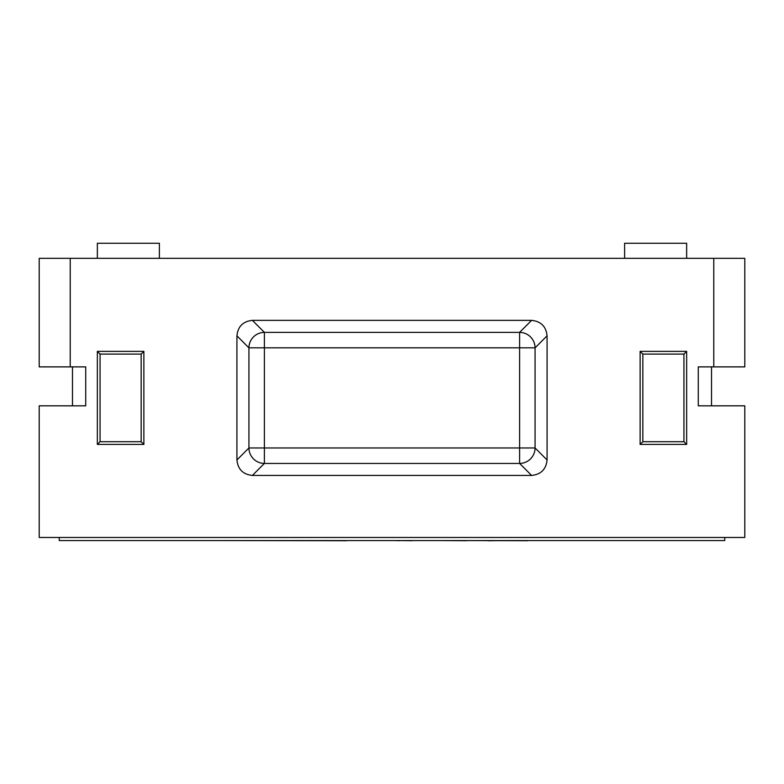 <?xml version="1.0" encoding="UTF-8"?>
<svg xmlns="http://www.w3.org/2000/svg" width="784" height="784" viewBox="0 0 784 784"><rect width="100%" height="100%" fill="white"/><g stroke="black" fill="none" stroke-linecap="round" stroke-linejoin="round"><path stroke-width="1.18" d="M713.783 366.883L713.783 258.328L744.8 258.328L744.8 366.883L698.279 366.883L698.279 405.828L744.8 405.828L744.8 537.471L39.2 537.471L39.2 405.828L85.721 405.828L85.721 366.883L39.2 366.883L39.2 258.328L70.217 258.328L70.217 366.883M713.783 258.328L70.217 258.328M252.389 475.437L531.611 475.437L519.606 463.432A15.504 15.435 -45 0 0 535.07 447.968L547.075 459.973L547.075 335.826L535.07 347.831A15.504 15.435 -135 0 0 519.606 332.367L531.611 320.362L252.389 320.362L264.394 332.367A15.504 15.435 135 0 0 248.93 347.831L236.925 335.826L236.925 459.973L248.93 447.968A15.504 15.435 45 0 0 264.394 463.432L252.389 475.437C243.06 474.457 237.905 469.302 236.925 459.973M236.925 335.826C237.905 326.497 243.06 321.342 252.389 320.362M531.611 320.362C540.94 321.342 546.095 326.497 547.075 335.826M547.075 459.973C546.095 469.302 540.94 474.457 531.611 475.437M640.126 444.42L686.647 444.42L686.647 351.379L640.126 351.379L640.126 444.42L642.841 441.706L683.932 441.706L686.647 444.42M97.353 444.42L143.874 444.42L143.874 351.379L97.353 351.379L97.353 444.42L100.068 441.706L141.159 441.706L143.874 444.42M683.932 441.706L683.932 354.094L642.841 354.094L642.841 441.706M642.841 354.094L640.126 351.379M683.932 354.094L686.647 351.379M141.159 441.706L141.159 354.094L100.068 354.094L100.068 441.706M100.068 354.094L97.353 351.379M141.159 354.094L143.874 351.379M59.251 537.471L59.251 540.568L724.749 540.568L724.749 537.471M527.877 540.725L466.813 540.568M466.813 540.725L441.108 540.568M369.176 540.568L355.123 540.568M711.509 366.883L711.509 405.828M72.491 405.828L72.491 366.883M159.387 258.328L159.387 243.275L97.353 243.275L97.353 258.328M624.613 258.328L624.613 243.275L686.647 243.275L686.647 258.328M412.09 540.725L399.399 540.568M399.399 540.725L395.283 540.568M413.393 540.568L437.266 540.568M492.764 540.725L487.952 540.725M563.137 540.568L534.453 540.568M346.734 540.725L224.567 540.568M248.93 447.968L248.93 347.831L264.394 347.831L264.394 447.968L519.606 447.968L519.606 347.831L264.394 347.831L264.394 332.367L519.606 332.367L519.606 347.831L535.07 347.831L535.07 447.968L519.606 447.968L519.606 463.432L264.394 463.432L264.394 447.968L248.93 447.968"/></g></svg>
